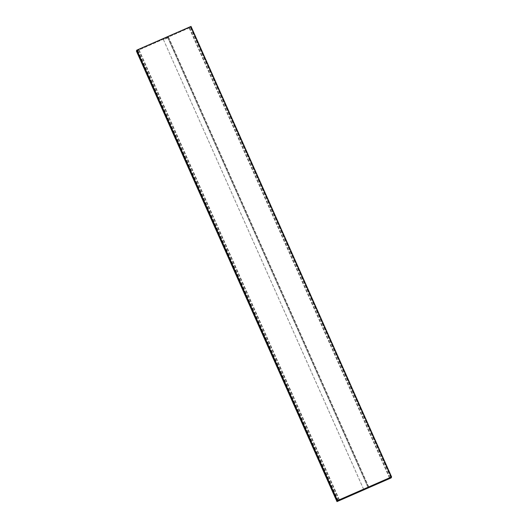 <?xml version="1.0" encoding="UTF-8"?>
<svg xmlns="http://www.w3.org/2000/svg" width="528" height="528" viewBox="0 0 528 528"><rect width="100%" height="100%" fill="white"/><g stroke="black" fill="none" stroke-linecap="round" stroke-linejoin="round"><path stroke-width="0.4" stroke-dasharray="2.64 1.98" d="M391.129 477.47L190.542 26.941L391.393 477.385L190.806 26.849L191.011 26.4M337.517 500.94L136.924 50.404L190.542 26.941M338.026 500.405L137.438 49.876L136.924 50.404M337.689 500.551L137.102 50.021M391.301 477.088L190.714 26.558M337.445 500.999L136.851 50.47L138.791 49.282L137.438 49.876M337.227 501.475L136.64 50.945L136.851 50.47M338.21 500.346L137.617 49.817M339.148 499.937L138.554 49.408M339.049 499.976L138.501 49.533M339.313 499.963L138.725 49.434M339.379 499.811L138.791 49.282M391.169 477.886L190.582 27.357L190.806 26.849L189.017 27.298L190.172 26.809L190.582 26.954L190.364 27.43L136.64 50.945M136.402 51.071L190.582 27.357M390.964 477.233L190.377 26.704M389.611 477.827L189.017 27.298M389.492 477.88L188.951 27.449M389.77 477.88L189.176 27.35M389.822 477.754L189.235 27.225M390.76 477.345L190.172 26.809M391.169 477.484L190.582 26.954M390.694 477.371L190.364 27.43M363.614 489.205L163.469 39.739L167.99 37.759L368.174 487.39M163.469 39.739L363.594 489.218M368.28 487.166L368.577 486.493L168.392 36.868L167.779 37.831L163.482 39.712M167.99 37.759L168.392 36.868M368.577 486.493L368.056 487.258M368.359 486.592L168.168 36.96M367.904 487.331L167.779 37.831"/><path stroke-width="0.79" d="M391.393 477.385L391.598 476.929L337.418 500.643L337.22 501.098L391.393 477.385L389.611 477.827L390.76 477.345L391.169 477.484L390.951 477.959L337.227 501.475L339.379 499.811L337.22 501.098L136.627 50.563L136.402 51.071L336.989 501.6L391.169 477.886L391.393 477.385M391.598 476.929L191.011 26.4L136.831 50.114L136.627 50.563L337.22 501.098L336.989 501.6M337.418 500.643L136.831 50.114M390.951 477.959L390.694 477.371M363.594 489.218L368.28 487.166M368.056 487.258L363.614 489.205"/></g></svg>

